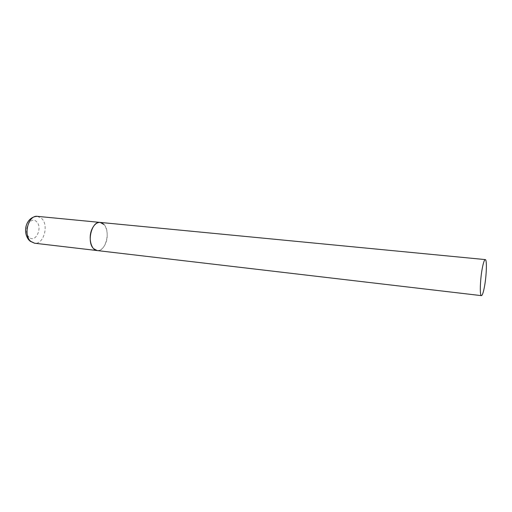 <?xml version="1.0" encoding="UTF-8"?>
<svg xmlns="http://www.w3.org/2000/svg" width="512" height="512" viewBox="0 0 512 512"><rect width="100%" height="100%" fill="white"/><g stroke="black" fill="none" stroke-linecap="round" stroke-linejoin="round"><path stroke-width="0.38" stroke-dasharray="2.56 1.92" d="M104.032 224.55C110.912 231.494 105.536 252.134 97.146 250.56C100.544 250.714 103.322 248.435 105.478 243.731C109.363 235.251 106.33 222.675 100.154 222.413M37.459 216.358L41.651 218.451C49.146 225.165 43.616 244.851 34.586 243.219M29.133 237.254C22.394 231.437 30.406 214.989 36.576 221.728C43.046 227.533 35.443 243.635 29.133 237.254M29.946 241.133L28.928 240.128"/><path stroke-width="0.77" d="M481.421 295.642C482.4 295.437 483.456 292.243 484.576 286.054C486.598 274.938 487.046 259.36 485.274 259.59C484.339 259.738 483.309 262.829 482.182 268.864C480.083 280.166 479.674 296.032 481.421 295.642L34.586 243.219L30.726 241.344C22.963 234.938 28.486 214.726 37.459 216.358L100.154 222.413C96.896 222.278 94.182 224.499 92.013 229.062C87.974 237.594 91.11 250.298 97.146 250.56L93.574 248.646C86.413 242.048 91.821 220.8 100.154 222.413L104.032 224.55M37.459 216.358C26.842 216.358 21.709 231.027 28.928 240.128M34.586 243.219L29.946 241.133M100.154 222.413L485.274 259.59"/></g></svg>
